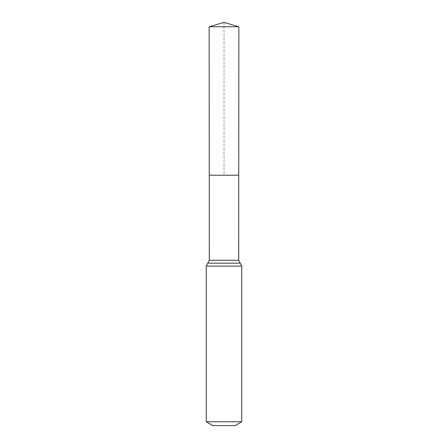 <?xml version="1.0" encoding="UTF-8"?>
<svg xmlns="http://www.w3.org/2000/svg" width="448" height="448" viewBox="0 0 448 448"><rect width="100%" height="100%" fill="white"/><g stroke="black" fill="none" stroke-linecap="round" stroke-linejoin="round"><path stroke-width="0.34" stroke-dasharray="2.24 1.68" d="M238.75 175.218L209.25 175.218L238.75 175.218M235.077 425.6L212.923 425.6M241.724 421.764L206.276 421.764M238.846 26.774L209.154 26.774M224 22.4L224 175.218M238.694 260.282L209.306 260.282M241.724 266.09L206.276 266.09M240.212 263.189L207.788 263.189"/><path stroke-width="0.67" d="M206.276 421.764L241.724 421.764L235.077 425.6L212.923 425.6L206.276 421.764L206.276 266.09L209.306 260.282L238.694 260.282L238.846 26.774L209.154 26.774L224 22.4L238.846 26.774M209.306 260.282L209.25 175.218L238.75 175.218L209.25 175.218L209.154 26.774M241.724 421.764L241.724 266.09L238.694 260.282M224 175.218L238.75 175.218L238.846 26.774L224 22.4M206.276 266.09L241.724 266.09M207.788 263.189L240.212 263.189"/></g></svg>
